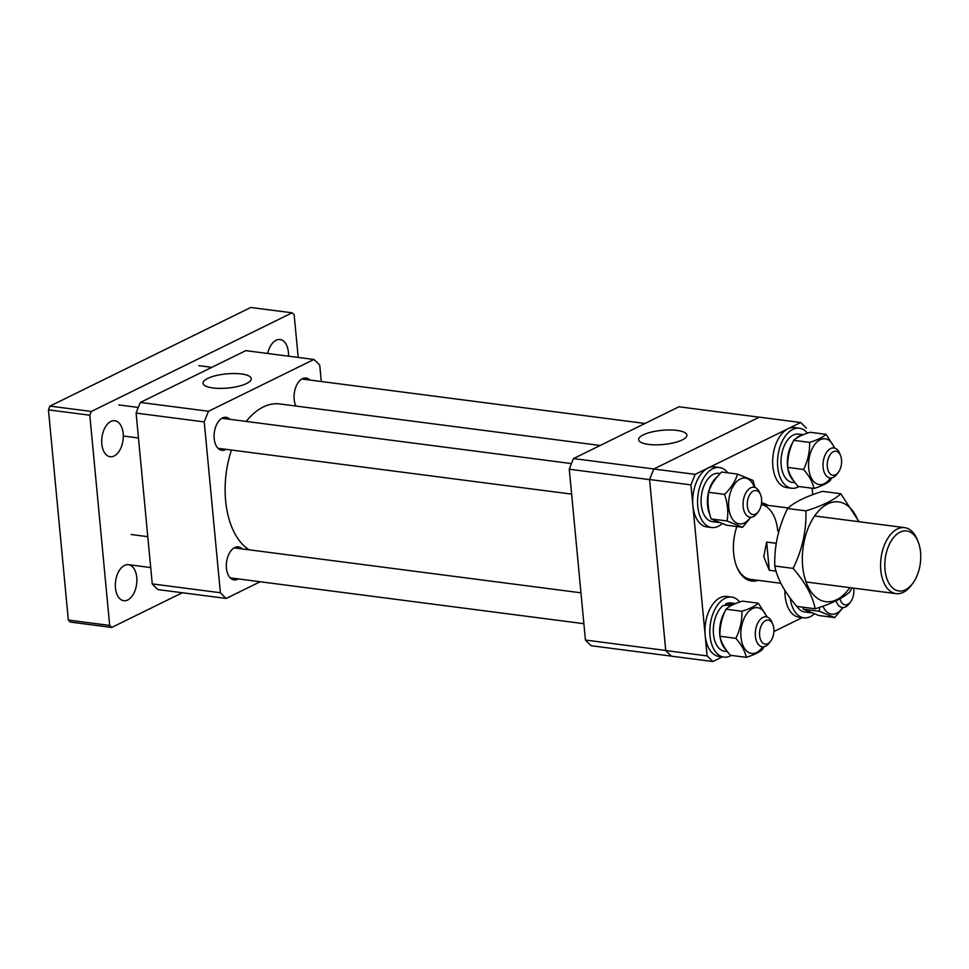 <?xml version="1.0" encoding="UTF-8"?>
<svg xmlns="http://www.w3.org/2000/svg" width="969" height="969" viewBox="0 0 969 969"><rect width="100%" height="100%" fill="white"/><g stroke="black" fill="none" stroke-linecap="round" stroke-linejoin="round"><path stroke-width="1.45" d="M288.508 356.18A18.157 10.623 97.4 0 0 288.411 352.304A18.157 10.623 97.4 0 0 280.077 339.538A18.157 10.623 97.4 0 0 267.686 353.491M123.16 433.494A18.157 10.623 97.4 0 0 114.826 420.728A18.157 10.623 97.4 0 0 101.83 443.972A18.157 10.623 97.4 0 0 110.163 456.738A18.157 10.623 97.4 0 0 123.16 433.494M136.762 577.476A18.157 10.623 97.4 0 0 128.441 564.709A18.157 10.623 97.4 0 0 115.444 587.953A18.157 10.623 97.4 0 0 123.778 600.719A18.157 10.623 97.4 0 0 136.762 577.476M298.198 357.44L294.164 314.828L292.117 312.817L91.328 411.462L89.814 415.216L109.691 625.429L111.738 627.44L182.342 592.749M89.814 415.216L48.45 409.863L68.327 620.063L109.691 625.429M111.738 627.44L70.374 622.074L68.327 620.063M292.117 312.817L250.753 307.464L49.952 406.108L91.328 411.462M48.45 409.863L49.952 406.108M231.446 450.028A75.643 44.247 97.4 0 0 225.644 500.779A75.643 44.247 97.4 0 0 249.118 549.811M600.199 445.474L279.787 403.952A75.643 44.247 97.4 0 0 246.271 421.442M207.657 378.431A24.249 7.11 -5.4 0 0 203.018 383.3A24.249 7.11 -5.4 0 0 220.084 388.399A24.249 7.11 -5.4 0 0 246.647 383.482A24.249 7.11 -5.4 0 0 251.286 378.746A24.249 7.11 -5.4 0 0 234.425 373.525A24.249 7.11 -5.4 0 0 207.657 378.431M242.177 548.914A16.643 9.738 97.4 0 0 238.35 546.891A16.643 9.738 97.4 0 0 226.443 568.197A16.643 9.738 97.4 0 0 234.074 579.898A16.643 9.738 97.4 0 0 238.289 578.917M229.932 419.323A16.643 9.738 97.4 0 0 226.104 417.312A16.643 9.738 97.4 0 0 214.185 438.606A16.643 9.738 97.4 0 0 221.828 450.306A16.643 9.738 97.4 0 0 226.043 449.337M309.886 380.042A16.643 9.738 97.4 0 0 306.059 378.019A16.643 9.738 97.4 0 0 294.152 399.325A16.643 9.738 97.4 0 0 295.92 406.035M260.176 581.751L226.213 598.442A133.116 77.871 97.4 0 1 220.387 592.737L204.241 421.915A133.116 77.871 97.4 0 1 208.517 411.268L313.92 359.475A133.116 77.871 97.4 0 1 319.746 365.18L321.284 381.52M220.387 592.737L152.254 583.907A133.116 77.871 -82.6 0 0 158.068 589.612L226.213 598.442M152.254 583.907L136.108 413.085L204.241 421.915M208.517 411.268L140.372 402.438L245.787 350.645L313.92 359.475M136.108 413.085A133.116 77.871 -82.6 0 1 140.372 402.438M828.616 457.622A12.1 7.074 97.4 0 0 829.234 472.739A12.1 7.074 97.4 0 0 838.415 472.242A12.1 7.074 97.4 0 0 840.232 468.911A12.1 7.074 97.4 0 0 840.571 455.612A12.1 7.074 97.4 0 0 828.616 457.622M838.415 472.242L836.974 474.168A15.129 8.854 -82.6 0 1 830.058 477.959A15.129 8.854 -82.6 0 1 824.74 455.902A15.129 8.854 -82.6 0 1 833.946 447.957A15.129 8.854 -82.6 0 1 839.675 453.383L840.571 455.612M912.75 583.374L911.308 585.3A33.285 19.465 -82.6 0 1 896.071 593.634A33.285 19.465 -82.6 0 1 880.797 570.232A33.285 19.465 -82.6 0 1 904.622 527.633A33.285 19.465 -82.6 0 1 917.231 539.576L918.127 541.804A30.257 17.696 97.4 0 0 896.628 534.428A30.257 17.696 97.4 0 0 885.012 569.675A30.257 17.696 97.4 0 0 912.75 583.374A30.257 17.696 97.4 0 0 920.55 552.221A30.257 17.696 97.4 0 0 918.127 541.804M776.072 571.153L769.301 570.269L763.766 556.727L766.636 542.059L776.254 543.306M766.636 542.059L769.301 570.269M682.249 439.926A24.249 7.11 -5.4 0 0 686.888 435.19A24.249 7.11 -5.4 0 0 670.027 429.97A24.249 7.11 -5.4 0 0 643.246 434.875A24.249 7.11 -5.4 0 0 638.619 439.744A24.249 7.11 -5.4 0 0 655.686 444.844A24.249 7.11 -5.4 0 0 682.249 439.926M671.42 656.134L591.235 645.742A133.116 77.871 -82.6 0 1 585.421 640.037L569.275 469.226A133.116 77.871 -82.6 0 1 573.539 458.567L678.954 406.774L759.26 417.191L653.845 468.972L573.539 458.567M569.275 469.226L649.581 479.631L665.727 650.453L585.421 640.037M670.427 655.153A133.116 77.871 -82.6 0 1 666.781 651.592M650.332 477.596A133.116 77.871 -82.6 0 1 653.009 470.922M830.433 477.996A23.074 13.493 -82.6 0 1 808.715 468.354A23.074 13.493 -82.6 0 1 817.897 441.198A23.074 13.493 -82.6 0 1 834.309 448.017M813.972 488.473L798.056 486.402C792.315 479.788 788.863 473.453 787.676 467.397L803.58 469.468C809.321 476.082 812.785 482.417 813.972 488.473C821.7 486.087 827.175 483.398 830.385 480.406L831.511 477.935M787.676 467.397C787.397 458.107 789.408 449.083 793.696 440.338C796.869 437.358 802.344 434.669 810.12 432.271L826.024 434.33C822.826 437.322 817.351 440.011 809.612 442.397C809.89 451.687 807.88 460.711 803.58 469.468M793.696 440.338L809.612 442.397M834.878 448.162L826.024 434.33M807.456 433.143A30.257 17.696 97.4 0 0 799.377 428.225L794.519 427.595A30.257 17.696 97.4 0 0 772.862 466.319A30.257 17.696 97.4 0 0 786.743 487.601L791.6 488.231A30.257 17.696 97.4 0 0 799.11 486.547M799.377 428.225A30.257 17.696 97.4 0 0 777.719 466.949A30.257 17.696 97.4 0 0 791.6 488.231M803.313 434.681L798.626 434.076A24.358 14.244 97.4 0 0 781.184 465.253A24.358 14.244 97.4 0 0 792.363 482.38L795.101 482.732M802.792 434.887A24.358 14.244 97.4 0 0 795.864 438.606M792.569 442.797A24.358 14.244 97.4 0 0 787.518 466.077A24.358 14.244 97.4 0 0 793.72 480.83M842.679 607.575A23.074 13.493 -82.6 0 1 836.586 613.232A23.074 13.493 -82.6 0 1 822.935 606.194M819.774 607.284L819.289 611.269L834.757 617.58L843.03 607.575M834.757 617.58L818.853 615.521L803.374 609.198L802.732 607.163M803.374 609.198L819.289 611.269M762.712 646.856A23.074 13.493 -82.6 0 1 740.994 637.214A23.074 13.493 -82.6 0 1 750.188 610.07A23.074 13.493 -82.6 0 1 766.6 616.878M767.157 617.023L758.315 603.19C755.142 606.17 749.667 608.859 741.903 611.257C742.181 620.56 740.171 629.584 735.871 638.329C741.612 644.942 745.064 651.277 746.251 657.333C754.027 654.935 759.502 652.246 762.664 649.266L763.802 646.808M746.251 657.333L730.347 655.274C724.606 648.661 721.142 642.326 719.955 636.27C719.676 626.967 721.687 617.943 725.987 609.198C729.197 606.206 734.659 603.517 742.399 601.131L758.315 603.19M719.955 636.27L735.871 638.329M725.987 609.198L741.903 611.257M750.466 517.276A23.074 13.493 -82.6 0 1 744.374 522.933A23.074 13.493 -82.6 0 1 728.749 507.635A23.074 13.493 -82.6 0 1 740.219 479.025A23.074 13.493 -82.6 0 1 754.354 487.298M754.96 487.455L752.998 480.394L737.518 474.083C735.495 481.121 731.171 487.879 724.558 494.372L708.654 492.3C707.213 500.9 708.048 509.767 711.161 518.912L726.641 525.222L742.545 527.281L750.818 517.289M724.558 494.372C727.683 503.553 728.518 512.419 727.077 520.971L742.545 527.281M711.161 518.912L727.077 520.971M708.654 492.3C710.677 485.263 715.001 478.504 721.614 472.024L737.518 474.083M797.002 606.424A24.358 14.244 97.4 0 0 804.609 611.96L810.944 612.783A24.358 14.244 97.4 0 0 811.029 612.796M806.559 610.906A24.358 14.244 97.4 0 0 810.944 612.783M728.155 607.466A24.358 14.244 97.4 0 1 731.922 604.729L722.959 605.625A24.358 14.244 97.4 0 0 713.475 634.114A24.358 14.244 97.4 0 0 724.655 651.241L727.38 651.592M724.86 611.669A24.358 14.244 97.4 0 0 719.797 634.937A24.358 14.244 97.4 0 0 725.999 649.702M735.592 603.542L730.905 602.936A24.358 14.244 97.4 0 0 725.587 603.905L734.635 603.941M725.587 603.905L725.72 605.262M720.124 473.538L718.659 473.356A24.358 14.244 97.4 0 0 713.341 474.325A24.358 14.244 97.4 0 0 701.071 500.149A24.358 14.244 97.4 0 0 712.397 521.661L718.732 522.485A24.358 14.244 97.4 0 0 718.816 522.497M717.363 476.603A24.358 14.244 97.4 0 0 709.889 514.648M714.347 520.607A24.358 14.244 97.4 0 0 718.732 522.485M784.914 590.46A30.257 17.696 97.4 0 0 798.989 617.18L803.858 617.81A30.257 17.696 97.4 0 0 810.459 616.599A30.257 17.696 97.4 0 0 814.299 613.983M790.135 598.03A30.257 17.696 97.4 0 0 803.858 617.81M739.735 602.003A30.257 17.696 97.4 0 0 731.668 597.086L726.798 596.456A30.257 17.696 97.4 0 0 705.141 635.192A30.257 17.696 97.4 0 0 719.022 656.461L723.891 657.091A30.257 17.696 97.4 0 0 731.401 655.407M731.668 597.086A30.257 17.696 97.4 0 0 710.011 635.821A30.257 17.696 97.4 0 0 723.891 657.091M727.804 472.824A30.257 17.696 97.4 0 0 719.422 467.506L714.553 466.876A30.257 17.696 97.4 0 0 707.939 468.088A30.257 17.696 97.4 0 0 692.702 500.161A30.257 17.696 97.4 0 0 706.776 526.882L711.646 527.511A30.257 17.696 97.4 0 0 718.259 526.3A30.257 17.696 97.4 0 0 722.087 523.684M719.422 467.506A30.257 17.696 97.4 0 0 712.809 468.717A30.257 17.696 97.4 0 0 697.559 500.791A30.257 17.696 97.4 0 0 711.646 527.511M839.978 598.757A12.1 7.074 97.4 0 0 842.436 603.481A12.1 7.074 97.4 0 0 850.661 601.822A12.1 7.074 97.4 0 0 853.628 588.135M850.661 601.822L849.232 603.748A15.129 8.854 -82.6 0 1 842.303 607.539A15.129 8.854 -82.6 0 1 838.948 605.819A15.129 8.854 -82.6 0 1 836.102 600.792M772.523 637.784A12.1 7.074 97.4 0 0 772.862 624.472A12.1 7.074 97.4 0 0 760.907 626.495A12.1 7.074 97.4 0 0 761.525 641.611A12.1 7.074 97.4 0 0 770.706 641.103A12.1 7.074 97.4 0 0 772.523 637.784M770.706 641.103L769.265 643.028A15.129 8.854 -82.6 0 1 762.337 646.82A15.129 8.854 -82.6 0 1 757.019 624.763A15.129 8.854 -82.6 0 1 766.225 616.817A15.129 8.854 -82.6 0 1 771.954 622.243L772.862 624.472M750.224 513.182A12.1 7.074 97.4 0 0 758.448 511.523A12.1 7.074 97.4 0 0 760.604 494.893A12.1 7.074 97.4 0 0 758.703 491.925A12.1 7.074 97.4 0 0 748.662 496.903A12.1 7.074 97.4 0 0 750.224 513.182M758.448 511.523L757.019 513.449A15.129 8.854 -82.6 0 1 750.091 517.24A15.129 8.854 -82.6 0 1 746.736 515.52A15.129 8.854 -82.6 0 1 743.841 498.054A15.129 8.854 -82.6 0 1 753.979 487.237A15.129 8.854 -82.6 0 1 757.334 488.957A15.129 8.854 -82.6 0 1 759.708 492.664L760.604 494.893M849.813 587.638A50.303 29.421 -82.6 0 1 802.671 566.32A50.303 29.421 -82.6 0 1 822.572 507.223A50.303 29.421 -82.6 0 1 858.364 521.637M815.171 608.774L796.845 606.4C784.66 592.35 777.295 578.881 774.776 566.017L793.102 568.391C805.3 582.454 812.652 595.911 815.171 608.774C831.62 603.711 843.248 597.994 850.055 591.635L851.787 587.892M774.776 566.017C774.183 546.262 778.458 527.088 787.591 508.495C794.338 502.172 805.966 496.455 822.475 491.356L840.801 493.73C833.994 500.089 822.366 505.806 805.917 510.869C806.511 530.624 802.247 549.798 793.102 568.391M787.591 508.495L805.917 510.869M859.031 521.722L840.801 493.73M758.182 580.346A39.329 23.002 -82.6 0 1 736.815 566.913A39.329 23.002 -82.6 0 1 733.666 553.372A39.329 23.002 -82.6 0 1 736.84 526.542M761.549 502.984A39.329 23.002 -82.6 0 1 767.896 505.333M777.768 530.951A37.815 22.117 97.4 0 0 761.319 504.51L788.197 507.962M806.438 428.128L800.697 422.508L695.148 474.362L690.933 484.875L707.104 655.916L712.845 661.536L722.305 656.885M773.88 631.558L802.441 617.519M812.725 494.662L812.119 488.231M690.933 484.875L649.569 479.51L665.739 650.562L707.104 655.916M712.845 661.536L671.469 656.183L665.739 650.562M800.697 422.508L759.333 417.154L653.784 469.008L695.148 474.362M649.569 479.51L653.784 469.008M736.585 566.344A37.815 22.117 97.4 0 0 750.696 579.377L780.832 583.277M644.991 423.465L301.843 379M211.823 367.336L198.79 365.652M896.071 593.634L806.051 581.969M904.622 527.633L814.602 515.968M580.952 592.81L234.135 547.873M147.785 536.681L131.081 534.513M583.871 623.697L230.247 577.875M150.704 567.568L127.193 564.515M571.625 494.117L218.001 448.296M138.458 437.988L123.281 436.014M571.444 463.582L221.889 418.281M138.276 407.452L118.836 404.933"/></g></svg>
